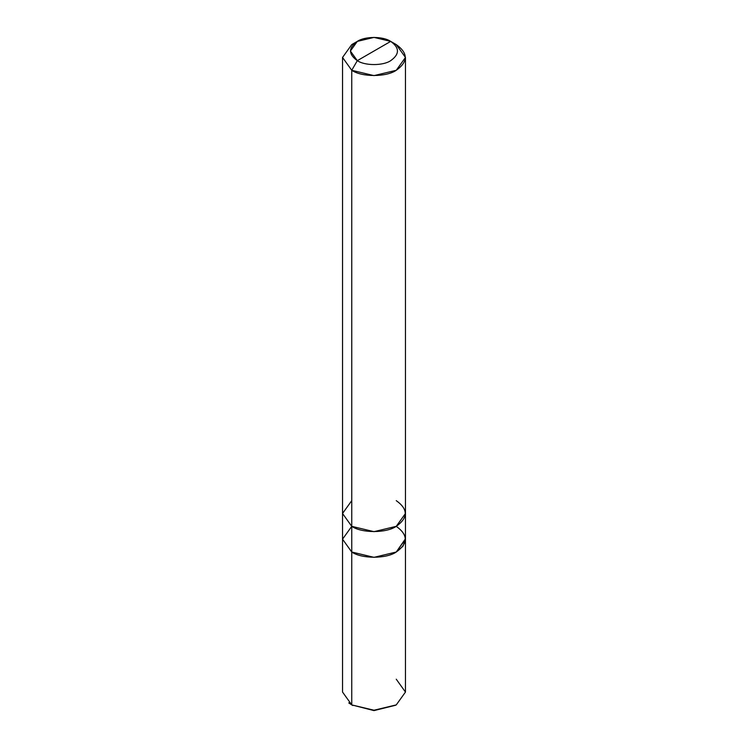 <?xml version="1.0" encoding="UTF-8"?>
<svg xmlns="http://www.w3.org/2000/svg" width="748" height="748" viewBox="0 0 748 748"><rect width="100%" height="100%" fill="white"/><g stroke="black" fill="none" stroke-linecap="round" stroke-linejoin="round"><path stroke-width="1.12" d="M348.764 702.905L351.747 704.906L351.747 552.033L342.537 539.186L351.747 552.033L374 557.354L396.253 552.033L405.463 538.775L403.013 546.218L396.253 552.033L374 557.354L351.747 552.033L351.747 704.906L374 710.6L395.683 705.224M351.747 500.646L342.537 513.493L351.747 526.34L351.756 552.024L374 557.344L396.244 552.024L405.463 539.186L405.463 692.059L396.253 704.906L374 710.226L351.747 704.906L374 710.226L396.253 704.906L374 710.6L351.747 704.906L342.537 692.059L342.537 57.446L351.747 70.293L351.747 526.34L342.537 539.186L351.756 552.024C361.77 558.952 386.23 558.952 396.244 552.024C408.249 543.469 408.249 534.904 396.244 526.34M396.253 704.906L405.463 692.059L396.253 679.212M351.756 552.024L351.747 70.293L374 75.613L396.253 70.293L405.463 57.446L396.253 44.6L390.69 41.392C399.694 47.816 399.694 54.239 390.69 60.663C383.182 65.861 364.818 65.861 357.31 60.663L390.69 41.392L374 37.4L357.31 41.392L350.401 51.023L357.31 60.663L351.747 70.293L342.537 57.446L351.747 44.6L342.537 57.446M405.463 539.186L405.463 513.493L396.253 526.34L374 531.66L351.747 526.34L342.537 513.493M357.31 60.663C348.306 54.239 348.306 47.816 357.31 41.392C364.818 36.194 383.182 36.194 390.69 41.392L357.31 60.663C364.818 65.861 383.182 65.861 390.69 60.663C399.694 54.239 399.694 47.816 390.69 41.392L396.253 44.6C408.249 53.164 408.249 61.729 396.253 70.293C386.239 77.222 361.761 77.222 351.747 70.293L357.31 60.663M351.747 526.34C361.761 533.268 386.239 533.268 396.253 526.34C408.249 517.775 408.249 509.21 396.253 500.646M352.86 705.542L351.747 704.906M351.747 44.6L357.31 41.392M405.463 513.493L405.463 57.446M396.253 44.6L390.69 41.392"/></g></svg>
